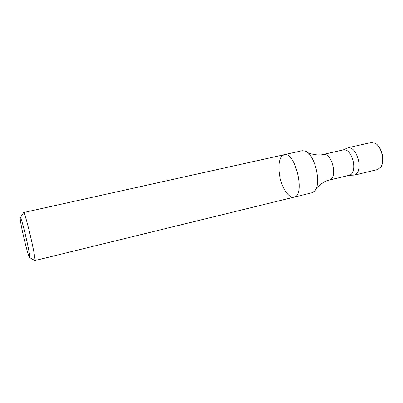 <?xml version="1.0" encoding="UTF-8"?>
<svg xmlns="http://www.w3.org/2000/svg" width="403" height="403" viewBox="0 0 403 403"><rect width="100%" height="100%" fill="white"/><g stroke="black" fill="none" stroke-linecap="round" stroke-linejoin="round"><path stroke-width="0.6" d="M294.054 197.153L311.987 192.76L314.642 191.022C321.841 184.03 314.874 154.188 305.323 151.105L302.179 150.722L284.15 154.722C295.283 150.878 305.736 195.672 294.054 197.153C288.78 198.699 281.571 187.536 279.546 175.295C277.879 163.729 279.415 156.873 284.15 154.722C295.283 150.878 305.736 195.672 294.054 197.153L34.824 260.58C36.446 259.774 25.434 212.603 23.626 212.598L23.349 213.021M323.901 154.294L343.835 149.785C348.308 149.81 351.527 154.122 353.491 162.711C354.318 169.673 353.073 173.824 349.759 175.159L329.886 179.94C333.049 178.635 334.188 174.469 333.311 167.441C331.321 158.757 328.183 154.374 323.901 154.294C318.158 156.369 308.114 153.241 307.378 152.364M343.17 149.931L348.232 147.705C353.114 147.725 356.61 152.364 358.73 161.633C359.612 169.144 358.242 173.628 354.62 175.078L377.878 169.472L381.107 166.777C382.578 164.046 383.001 160.485 382.371 156.092C381.278 150.188 379.042 145.962 375.656 143.423L371.571 142.44L348.232 147.705C353.114 147.725 356.61 152.364 358.73 161.633C359.612 169.144 358.242 173.628 354.62 175.078L349.099 175.32M377.117 144.637C379.878 147.246 381.696 151.014 382.573 155.946C383.097 159.497 382.865 162.53 381.878 165.044M23.283 235.251C25.963 247.195 29.313 258.938 29.706 257.588C30.875 256.782 21.767 217.751 20.362 217.549C19.797 217.988 20.77 223.887 23.283 235.251M34.391 260.323L34.739 260.66M329.886 179.94C323.821 180.625 316.194 187.874 315.927 188.982M29.706 257.588L34.824 260.58M20.362 217.549L23.626 212.598M284.15 154.722L23.515 212.562"/></g></svg>
